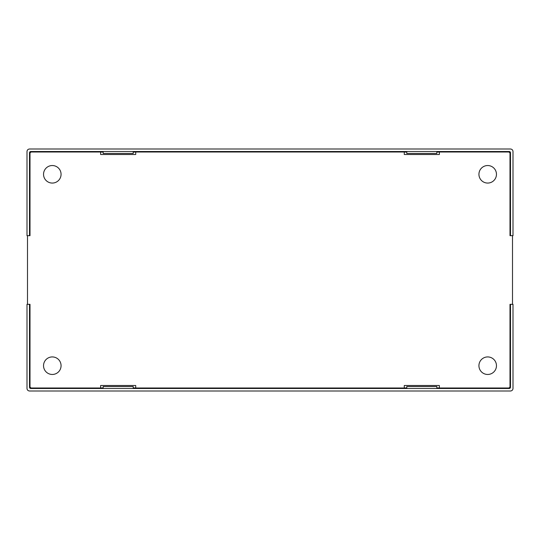 <?xml version="1.0" encoding="UTF-8"?>
<svg xmlns="http://www.w3.org/2000/svg" width="540" height="540" viewBox="0 0 540 540"><rect width="100%" height="100%" fill="white"/><g stroke="black" fill="none" stroke-linecap="round" stroke-linejoin="round"><path stroke-width="0.81" d="M509.996 235.676L513 235.676L513 151.504C512.838 149.999 512.008 149.161 510.496 149L29.504 149C27.992 149.161 27.162 149.999 27 151.504L27 235.676L30.004 235.676L30.004 153.009L31.009 152.01L100.649 152.01L100.649 154.514L135.722 154.514L135.722 152.01L404.278 152.01L404.278 154.514L439.351 154.514L439.351 152.01L508.99 152.01L509.996 153.009L509.996 235.676L512.5 235.676L512.5 304.324L509.996 304.324L509.996 386.991L508.99 387.99L439.351 387.99L439.351 385.486L404.278 385.486L404.278 387.99L135.722 387.99L135.722 385.486L100.649 385.486L100.649 387.99L31.009 387.99L30.004 386.991L30.004 304.324L27 304.324L27 388.496C27.162 390.002 27.992 390.839 29.504 391.001L510.496 391.001C512.008 390.839 512.838 390.002 513 388.496L513 304.324L509.996 304.324M29.504 235.676L29.504 152.759A1.256 1.256 0 0 1 30.76 151.504L406.782 151.504L406.782 153.461L436.846 153.461L436.846 151.504L509.24 151.504A1.256 1.256 0 0 1 510.496 152.759L510.496 235.676M510.496 304.324L510.496 387.241A1.256 1.256 0 0 1 509.24 388.496L133.218 388.496L133.218 386.539L103.154 386.539L103.154 388.496L30.76 388.496A1.256 1.256 0 0 1 29.504 387.241L29.504 304.324M436.846 151.504L406.782 151.504M103.154 151.504L103.154 153.461L133.218 153.461L133.218 151.504M103.154 388.496L133.218 388.496M436.846 388.496L436.846 386.539L406.782 386.539L406.782 388.496M30.004 304.324L27.5 304.324L27.5 235.676L30.004 235.676M487.701 356.927A8.768 8.768 0 0 0 480.107 370.082A8.768 8.768 0 0 0 495.288 370.082A8.768 8.768 0 0 0 487.701 356.927M487.701 165.537A8.768 8.768 0 0 0 480.107 178.686A8.768 8.768 0 0 0 495.288 178.686A8.768 8.768 0 0 0 487.701 165.537M52.299 165.537A8.768 8.768 0 0 0 44.712 178.686A8.768 8.768 0 0 0 59.893 178.686A8.768 8.768 0 0 0 52.299 165.537M52.299 356.927A8.768 8.768 0 0 0 44.712 370.082A8.768 8.768 0 0 0 59.893 370.082A8.768 8.768 0 0 0 52.299 356.927M135.722 387.95L133.218 387.95M103.154 387.95L100.649 387.95M439.351 387.95L436.846 387.95M406.782 387.95L404.278 387.95M404.278 152.05L406.782 152.05M436.846 152.05L439.351 152.05M100.649 152.05L103.154 152.05M133.218 152.05L135.722 152.05"/></g></svg>
